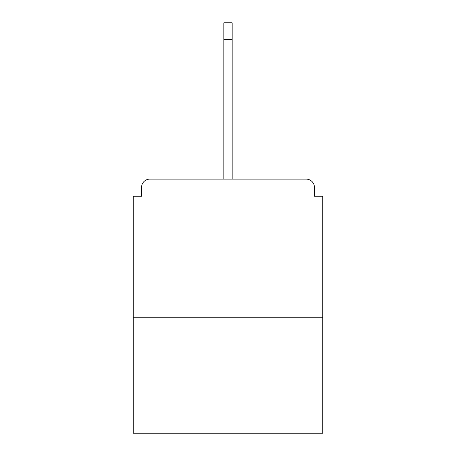 <?xml version="1.0" encoding="UTF-8"?>
<svg xmlns="http://www.w3.org/2000/svg" width="456" height="456" viewBox="0 0 456 456"><rect width="100%" height="100%" fill="white"/><g stroke="black" fill="none" stroke-linecap="round" stroke-linejoin="round"><path stroke-width="0.68" d="M314.446 196.24L314.446 187.405L314.446 196.24L322.728 196.24L322.728 433.2L133.272 433.2L133.272 196.24L141.554 196.24L141.554 187.405L141.554 196.24M322.728 317.205L133.272 317.205M314.446 187.405A8.288 8.288 0 0 0 306.158 179.117L149.842 179.117A8.288 8.288 0 0 0 141.554 187.405M306.158 179.117L271.086 179.117L306.158 179.117M184.914 179.117L149.842 179.117L184.914 179.117M223.856 39.37L223.856 22.8L232.144 22.8L232.144 39.37L223.856 39.37L223.856 179.117M232.144 39.37L232.144 179.117"/></g></svg>

